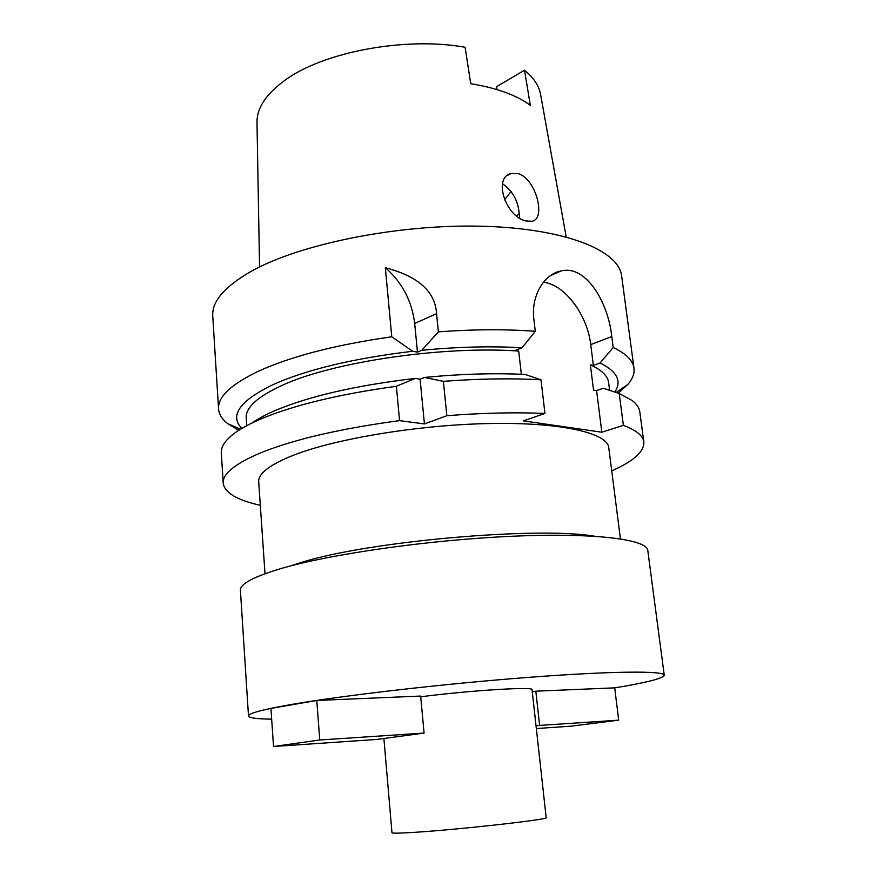 <?xml version="1.0" encoding="UTF-8"?>
<svg xmlns="http://www.w3.org/2000/svg" width="877" height="877" viewBox="0 0 877 877"><rect width="100%" height="100%" fill="white"/><g stroke="black" fill="none" stroke-linecap="round" stroke-linejoin="round"><path stroke-width="1.32" d="M504.472 199.879L511.192 191.35M259.548 266.97L257.005 122.769C256.61 108.233 266.027 93.992 285.255 80.048C323.613 51.907 405.623 36.483 465.106 47.248L470.741 83.699C496.919 88.007 516.794 95.242 530.344 105.393L524.501 70.215L496.645 86.648L496.985 89.575M566.191 236.9L540.681 94.946C539.212 86.056 533.819 77.812 524.501 70.215M518.296 173.657L511.214 173.449C492.414 177.603 506.172 217.079 525.849 220.927L531.736 221.278C546.338 219.546 536.34 179.018 518.296 173.657M543.477 282.175L546.338 282.734C566.97 287.327 587.524 316.389 590.736 344.584L593.378 365.413L600.076 362.968L613.209 347.511C626.101 353.683 633.03 360.579 633.972 368.187L621.64 275.992C618.998 250.449 565.007 228.184 481.024 226.211C397.215 224.128 299.101 244.19 250.866 271.508C224.435 286.757 211.73 301.611 212.749 316.082L218.559 408.923C217.693 397.04 230.783 384.575 257.838 371.497C290.484 356.479 335.135 344.913 391.767 336.79L385.343 267.704C402.083 282.295 411.861 300.877 414.678 323.449L417.463 352.137L412.639 351.271L391.767 336.79M613.209 347.511L611.784 336.582C608.32 302.609 585.968 264.437 560.995 270.993C544.299 273.876 530.618 295.998 533.929 319.776L535.288 331.298C505.821 329.105 473.525 329.281 438.379 331.857L436.538 313.681C435.321 291.624 418.252 276.299 385.343 267.704M633.972 368.187C634.608 373.558 632.558 378.985 627.822 384.477L618.252 393.159M417.463 352.137L421.76 350.307C457.772 346.821 491.208 345.976 522.045 347.763L515.336 350.416L518.691 351.063C442.326 345.637 331.934 362.113 282.12 385.387C257.454 396.744 245.494 407.619 246.24 418L246.755 425.674M241.855 428.436C229.149 415.336 239.849 400.592 273.964 384.203C308.013 369.228 354.231 358.255 412.639 351.271M438.379 331.857L421.76 350.307M535.288 331.298L522.045 347.763M593.378 365.413L590.364 364.832C601.71 370.05 607.794 375.937 608.583 382.471L609.603 390.32M600.076 362.968C617.145 371.541 622.056 381.232 614.799 392.03M590.364 364.832L593.554 390.079L596.568 390.605L601.852 432.218L523.361 420.872L544.946 413.44C515.183 412.168 482.482 412.924 446.853 415.698L443.378 381.342L424.424 377.45L420.094 379.204L415.26 378.415L396.371 386.275L399.561 420.631L424.435 423.942L446.853 415.698M518.691 351.063L521.344 374.26M601.852 432.218L623.383 425.356C636.263 430.201 643.082 435.737 643.839 441.986C644.288 451.622 633.589 461.236 611.729 470.839M260.316 505.295C237.009 500.12 224.644 492.764 223.218 483.227C222.473 473.492 235.869 462.99 263.429 451.732C296.689 438.752 342.063 428.382 399.561 420.631M620.423 538.862L608.759 447.588C607.509 433.172 562.168 422.308 491.416 423.492C420.817 424.611 337.108 438.303 294.179 454.944C269.93 464.525 258.112 473.514 258.715 481.911L265.007 573.701M424.435 423.942L420.094 379.204M396.371 386.275C339.224 394.179 294.146 405.042 261.138 418.866C244.376 426.058 232.898 433.161 226.715 440.188C222.846 444.606 221.048 448.816 221.311 452.817L223.218 483.227M643.839 441.986L639.793 411.784C639.289 407.805 636.702 404.023 632.043 400.438L619.217 393.488L623.383 425.356M596.568 390.605L603.31 388.259L619.217 393.488M238.774 430.333L227.757 423.701C222.045 419.239 218.987 414.306 218.559 408.923M544.946 413.44L540.988 379.796L525.115 374.435C494.168 372.944 460.6 373.953 424.424 377.45M415.26 378.415C356.566 385.354 310.096 395.965 275.849 410.272C266.016 414.47 258.101 418.702 252.105 422.955M540.988 379.796C511.346 378.14 478.809 378.656 443.378 381.342M289.673 566.169L302.203 562.168C369.349 541.164 538.785 526.343 594.759 536.253M664.251 675.213L647.785 550.427C647.105 539.377 595.143 532.547 511.938 536.264C428.897 539.914 330.147 554.067 280.673 568.658C253.31 576.847 239.892 584.082 240.408 590.364L248.498 715.983C248.202 713.439 262.157 709.657 290.353 704.659C341.35 695.691 442.742 683.917 527.439 677.45C612.321 670.938 664.47 670.686 664.251 675.213C663.165 678.403 646.645 682.624 614.7 687.886M271.673 719.151C256.753 718.965 249.024 717.912 248.498 715.983M383.896 738.5L391.975 832.744C392.172 833.347 398.629 833.282 411.346 832.525C454.681 830.07 551.03 819.326 546.174 817.627L532.054 689.684C534.641 686.428 468.976 690.473 420.73 696.798M420.664 696.064L316.783 700.46L319.765 739.991L424.073 733.073L420.664 696.064M424.073 733.073L376.946 739.432L273.525 746.502L270.938 708.419L316.783 700.46M535.825 691.186L614.7 687.853L618.691 720.16L539.629 725.411L535.825 691.186L532.284 691.734M502.532 183.742C513.538 191.416 519.184 202.817 519.48 217.956M519.327 213.56L516.498 215.819M273.525 746.502L319.765 739.991M618.691 720.16L571.234 726.156L536.351 728.546M539.629 725.411L536.055 725.871M436.538 313.681L414.678 323.449M611.784 336.582L590.736 344.584M560.995 270.993L550.46 275.608M616.125 392.468L627.822 384.477M240.594 429.193L227.757 423.701M511.214 173.449L507.355 175.466"/></g></svg>
